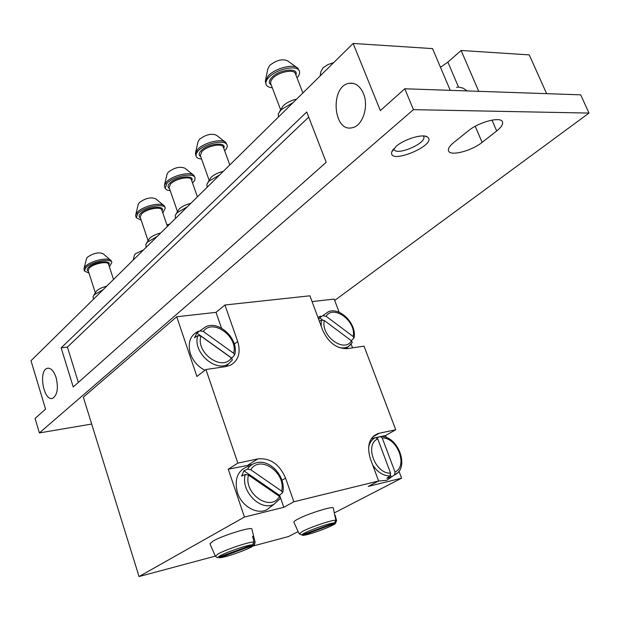<?xml version="1.0" encoding="UTF-8"?>
<svg xmlns="http://www.w3.org/2000/svg" width="620" height="620" viewBox="0 0 620 620"><rect width="100%" height="100%" fill="white"/><g stroke="black" fill="none" stroke-linecap="round" stroke-linejoin="round"><path stroke-width="0.93" d="M253.968 541.957L252.456 544.825L217.248 557.651L215.326 556.218L209.955 543.693L213.133 541.004C222.89 535.323 252.255 526.318 251.891 529.069L255.122 542.291L253.751 536.688L252.603 536.346L253.968 541.957C249.364 541.702 226.3 549.351 218.387 553.776L215.342 556.256M255.115 542.268L253.603 545.127L219.48 557.798C226.168 556.807 235.158 553.993 246.45 549.366C255.851 544.159 253.681 546.747 255.122 542.291L255.13 542.353M302.777 535.355L335.172 523.342C335.188 525.388 307.675 535.587 302.777 535.355L302.684 535.386C309.101 535.285 335.862 524.915 335.513 523.179L335.172 523.342M334.467 522.954L301.917 535.021C301.219 533.177 330.034 522.482 334.467 522.954L335.877 520.242L333.289 508.028C333.576 505.641 307.52 513.802 297.608 519.242C294.965 520.653 293.717 521.629 293.865 522.156L296.98 529.046M334.653 515.584L335.195 515.383L336.575 520.637L335.513 523.179M296.926 528.968L299.142 533.866L301.917 535.021M200.19 330.925L203.275 331.429L233.601 353.229L234.631 354.997C239.397 339.938 219.899 320.346 206.057 326.57L196.842 333.033L194.502 337.706L197.858 335.614C191.999 351.943 216.147 373.465 228.881 363.452L232.361 359.972L231.392 357.957L200.95 336.125L197.858 335.614M198.532 331.204C190.154 335.195 187.449 342.697 190.41 353.726C193.169 361.235 198.036 366.746 204.995 370.256M231.725 358.236L234.631 354.997M319.354 321.245L321.385 320.091L321.144 326.066M354.005 338.001C357.267 324.493 340.21 306.668 328.453 311.69L319.672 317.804L318.726 319.548M320.579 316.076L317.928 317.409M351.308 340.682L353.989 338.001L353.152 336.505L326.097 316.27L323.16 315.812M338.714 347.386C342.48 348.37 345.766 348.029 348.572 346.371L352.269 342.589L351.478 340.814L324.33 320.548L321.385 320.091M282.666 492.637C286.556 477.578 270.514 458.947 256.703 462.714C252.836 463.566 249.775 465.697 247.519 469.123L243.892 470.805L241.637 476.106L245.272 474.439C240.32 490.963 260.571 511.795 274.087 504.2L280.248 498.511M248.705 466.232C237.786 469.937 234.035 478.764 237.452 492.722C241.699 506.276 256.92 514.964 266.848 509.71L271.63 506.067M279.24 496.248L279.473 495.318L282.642 492.629L281.627 491.087L250.744 469.759L247.519 469.123M266.848 509.71L274.087 504.2L280.511 498.17L279.519 496.442L248.504 475.083L245.272 474.439M372.713 465.085C377.634 472.285 383.416 475.92 390.081 475.989L386.818 478.26L391.104 477.245L397.482 472.828M372.558 438.813L375.697 437.518C371.791 439.347 369.412 442.812 368.559 447.919M380.641 436.496C398.087 435.356 410.239 468.224 394.553 474.889L395.01 472.006L382.253 438.014L380.378 436.503L377.014 437.852M378.502 481.043L386.694 480.314L390.151 477.911M390.081 475.989L390.553 473.083L377.781 438.975L375.697 437.518M205.949 369.52L237.855 463.132L228.261 469.185L244.443 517.041L139.043 576.546L83.336 397.18L176.723 316.766L196.904 376.464L205.949 369.52L225.967 366.56L230.524 365.18C238.568 360.398 240.963 352.501 237.708 341.488L224.921 305.001L309.915 295.802L322.679 330.212C328.461 342.728 336.707 348.858 347.44 348.611L364.041 346.154L395.738 429.761L379.192 433.256L372.635 437.007M379.192 433.256L377.658 433.682C369.071 437.821 366.645 446.191 370.388 458.8L378.611 480.988L293.857 501.774L285.58 478.152C279.496 464.21 270.258 457.793 257.881 458.901L237.855 463.132M312.054 301.576L334.196 299.088L339.171 312.302M351.145 344.139L352.548 347.859M395.738 429.761L385.547 435.535L386.306 437.542M398.954 471.161L401.597 478.183L334.537 512.787M298.119 531.58L288.502 536.548L252.867 546.081M244.443 517.041L283.797 507.315L293.857 501.774M215.295 556.14L139.043 576.546M378.611 480.988L368.249 486.429L401.597 478.183M363.428 93.519C369.094 106.5 362.537 126.093 352.253 127.705C333.017 132.843 329.762 85.924 349.231 83.289C355.322 82.545 360.057 85.963 363.428 93.519M456.584 87.265L458.536 87.118L447.88 62.132L440.448 67.255M467.1 90.923L463.055 88.102L458.536 87.118M56.094 377.549C58.536 388.143 57.404 395.048 52.708 398.265C43.795 402.078 38.045 370.659 47.205 368.334C50.77 367.652 53.739 370.721 56.094 377.549M404.806 88.776L413.432 109.655L39.393 432.923L35.077 418.469L45.562 409.115L31 360.747L353.152 43.454L380.339 110.593L404.806 88.776L580.692 94.837L589 113.073L334.699 300.421M478.733 91.326L461.117 50.468L529.263 54.885L546.615 93.666M73.23 386.965L326.197 162.3L306.729 111.972L61.148 347.859L73.23 386.965M496.69 130.983L482.104 142.375C471.541 150.986 450.19 156.48 448.562 150.931C447.818 148.792 449.554 145.979 453.77 142.507L468.294 130.867C478.888 121.962 500.921 116.219 502.471 121.876C503.262 124.233 501.332 127.27 496.69 130.983L491.993 120.094M450.244 90.342L432.543 48.608L353.152 43.454M461.117 50.468L447.88 62.132M224.921 305.001L216.024 312.356L176.723 316.766M91.675 424.034L39.393 432.923M589 113.073L413.432 109.655M396.079 146.374C404.286 139.136 422.522 133.602 427.219 136.896C439.053 144.142 388.337 165.703 391.724 152.04L396.079 146.374M423.313 135.974L423.708 136.586C427.141 143.204 396.064 156.434 393.956 149.288L393.801 148.575M78.36 382.408L67.394 347.091L61.148 347.859M67.394 347.091L308.714 117.118M385.547 435.535L381.029 436.496M379.533 436.821L376.379 437.495M375.069 437.774L371.411 438.557M283.797 507.315L280.542 497.938M280.279 497.178L279.597 495.225M252.108 464.55L228.261 469.185M221.518 328.158L216.024 312.356M391.267 477.168L390.577 475.315M279.473 495.318L243.892 470.805M322.462 319.889L319.672 317.804M231.772 358.089L196.842 333.033M252.774 537.052L253.751 536.688M93.45 299.243L93.078 296.43L94.356 294.655L103.183 289.656M93.721 295.36L96.511 291.012C98.751 288.974 102.145 287.362 106.702 286.184M88.986 273.118L84.405 271.002L85.738 267.762C91.016 261.702 111.089 257.703 111.871 262.485L109.391 266.786M84.405 271.002L83.933 268.902L85.328 266.484C90.171 260.935 108.322 256.742 111.019 260.508L111.871 262.485M84.08 268.321L86.506 258.742L87.358 257.254C93.186 253.192 98.394 251.991 102.974 253.658L110.569 260.121M197.3 196.47L197.951 196.315M166.904 224.889L169.803 224.037M320.106 76.004L320.974 71.416L322.974 67.96L327.779 64.651L333.676 62.635M133.238 260.051L134.331 255.432L135.3 253.836L143.514 249.93M278.442 117.041L278.334 113.762L281.147 109.732L293.206 102.501M279.628 111.46L283.224 105.772C286.673 102.579 291.144 100.355 296.639 99.115M272.257 87.753C268.925 87.443 266.863 86.358 266.081 84.475C265.383 82.452 266.298 80.096 268.832 77.392C276.543 68.773 297.647 64.519 299.375 71.145C300.057 73.075 299.266 75.307 297.019 77.849M266.081 84.475L265.283 81.243L268.251 75.865C275.133 68.2 293.531 63.473 297.809 68.216L299.375 71.145M265.531 80.034L267.848 68.773L269.661 65.464C276.388 60.124 282.371 58.59 287.595 60.853L296.817 67.495M146.15 247.333L145.824 244.365L147.459 242.087L157.162 236.491M146.63 243.001L149.614 238.32C152.171 235.98 155.868 234.205 160.704 233.004M141.19 220.17L136.183 217.705L137.849 213.575C143.809 206.801 164.277 202.763 165.3 208.095L162.827 213.017M136.183 217.705L135.633 215.318L137.392 212.226C142.825 206.065 161.146 201.763 164.285 205.863L165.3 208.095M135.811 214.59L138.221 204.515L139.291 202.616C145.398 198.183 150.846 196.904 155.628 198.78L163.703 205.383M207.119 187.286L206.879 184.163L208.994 181.164L219.759 174.84M207.894 182.404L211.126 177.297C214.078 174.577 218.131 172.6 223.27 171.376M201.585 159.061C198.547 158.774 196.703 157.829 196.059 156.209L196.207 153.721L198.175 150.854C204.941 143.228 225.758 139.12 227.09 145.065C227.633 146.715 226.819 148.622 224.657 150.776M196.059 156.209L195.409 153.45L197.664 149.42C203.771 142.554 222.177 138.09 225.843 142.523L227.09 145.065M195.61 152.52L197.989 141.895L199.369 139.415C205.778 134.563 211.482 133.176 216.481 135.261L225.083 141.933M175.491 218.442L175.197 215.396L177.049 212.784L187.256 206.847M176.103 213.853L179.203 208.971C181.947 206.452 185.806 204.585 190.79 203.368M170.244 190.751L166.741 189.891L165.129 188.403L166.865 183.404C173.213 176.22 193.858 172.159 195.036 177.785L194.788 180.257L192.572 183.078M164.998 188.1L164.401 185.535L166.385 182.017C172.143 175.514 190.518 171.136 193.905 175.406L195.036 177.785M164.587 184.714L166.982 174.375L168.198 172.205C174.453 167.571 180.025 166.245 184.915 168.222L193.246 174.879M252.456 544.825C246.465 544.678 216.155 555.946 218.248 557.535M219.565 557.768C226.021 557.667 254.897 546.948 253.603 545.127M299.142 533.866L302.762 531.278C311.085 526.868 332.514 519.738 335.877 520.242M233.601 353.229C238.615 336.831 212.784 318.068 203.275 331.429M200.95 336.125C195.471 352.803 222.332 371.868 231.392 357.957M345.859 348.75L351.091 344.209M353.152 336.505C356.671 321.517 333.583 304.094 326.097 316.27M324.33 320.548C320.447 335.769 344.371 353.454 351.478 340.814M281.627 491.087C286.308 472.742 260.012 454.367 250.744 469.759M248.504 475.083C243.358 493.784 270.738 512.414 279.519 496.442M377.781 438.975C364.165 444.23 375.255 474.269 390.553 473.083M395.01 472.006C408.27 466.217 397.234 437.193 382.253 438.014M482.104 142.375L475.246 126.294M285.58 478.152L281.929 480.275M257.881 458.901L248.194 464.923M237.708 341.488L234.329 344.092M95.294 292.764L88.164 270.56L89.164 268.142C93.101 263.663 107.965 260.695 108.554 264.236L113.53 279.465M88.381 271.25C86.847 270.428 86.831 269.204 88.335 267.561C93.442 261.787 112.406 259.4 108.779 264.918M280.612 109.694L270.568 83.258L270.956 80.732L272.73 78.298C278.473 71.912 294.105 68.758 295.399 73.672L302.878 92.969M271.157 84.855C268.607 83.227 268.801 80.778 271.746 77.508C279.147 69.246 299.166 67.224 295.895 74.958M148.072 240.576L140.174 217.171L141.422 214.094C145.87 209.072 161.03 206.08 161.805 210.033L167.416 226.385M140.461 218.015C138.671 217 138.702 215.473 140.554 213.451C146.297 206.979 165.656 204.74 162.091 210.878M209.142 180.234L200.322 155.527L201.911 151.536C206.948 145.886 222.371 142.84 223.371 147.25L229.803 164.943M200.694 156.573C198.586 155.287 198.679 153.373 200.988 150.831C207.491 143.538 227.199 141.422 223.75 148.296M177.459 211.536L169.12 187.496L170.523 184C175.251 178.676 190.549 175.661 191.425 179.839L197.424 196.834M169.446 188.433C167.508 187.294 167.563 185.589 169.624 183.326C175.731 176.46 195.277 174.29 191.758 180.776M232.361 359.98L225.711 366.598M391.104 477.245L386.694 480.314M353.547 83.452L349.231 83.289M48.499 368.164L47.205 368.334M392.894 149.707L391.724 152.04M424.754 136.106L427.219 136.896M377.658 433.682L373.775 435.907"/></g></svg>
